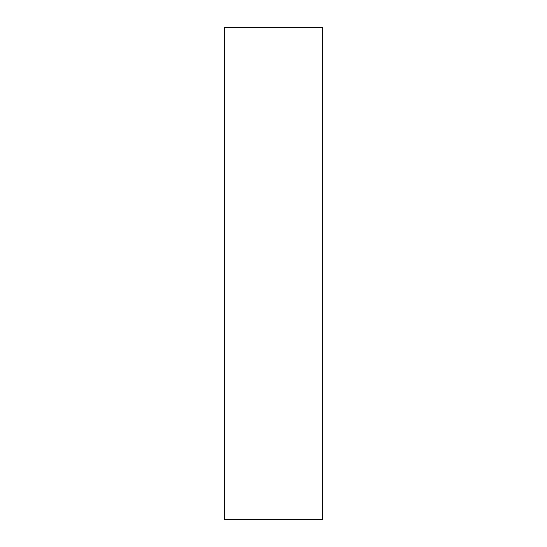 <?xml version="1.0" encoding="UTF-8"?>
<svg xmlns="http://www.w3.org/2000/svg" width="547" height="547" viewBox="0 0 547 547"><rect width="100%" height="100%" fill="white"/><g stroke="black" fill="none" stroke-linecap="round" stroke-linejoin="round"><path stroke-width="0.82" d="M273.5 519.65L322.73 519.65L322.73 27.35L224.27 27.35L224.27 519.65L273.5 519.65"/></g></svg>
